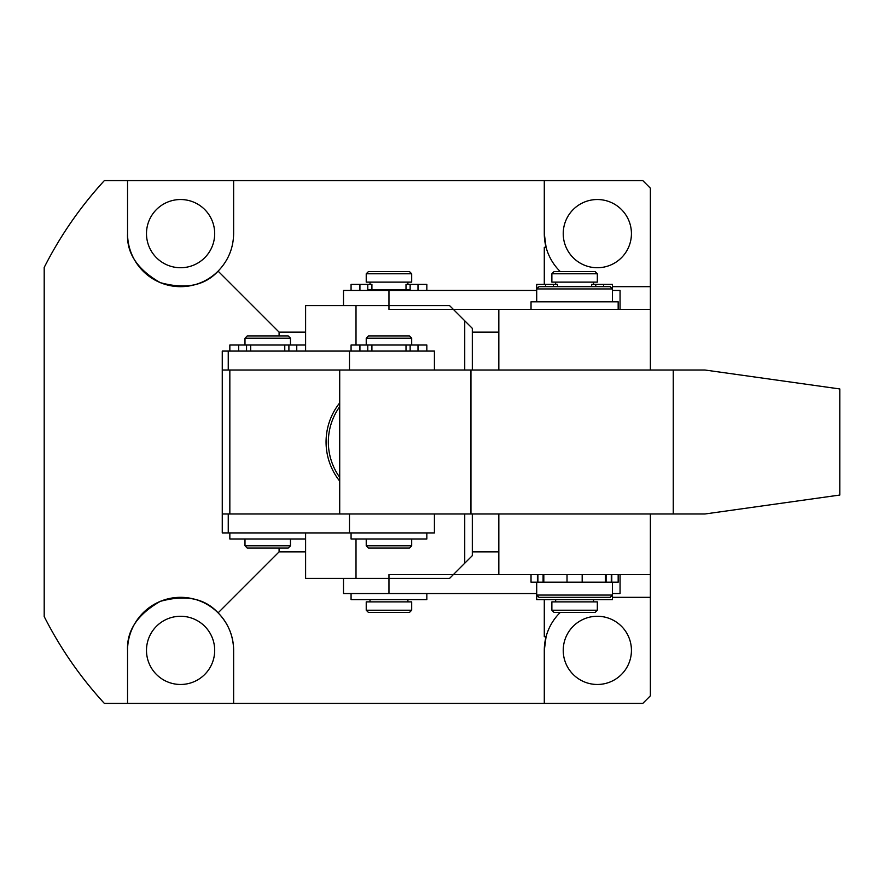 <?xml version="1.0" encoding="UTF-8"?>
<svg xmlns="http://www.w3.org/2000/svg" width="884" height="884" viewBox="0 0 884 884"><rect width="100%" height="100%" fill="white"/><g stroke="black" fill="none" stroke-linecap="round" stroke-linejoin="round"><path stroke-width="1.33" d="M563.23 233.63A34.1 34.1 0 0 0 597.33 267.73A34.1 34.1 0 0 0 631.43 233.63A34.1 34.1 0 0 0 597.33 199.53A34.1 34.1 0 0 0 563.23 233.63M146.49 233.63A34.1 34.1 0 0 0 180.59 267.73A34.1 34.1 0 0 0 214.69 233.63A34.1 34.1 0 0 0 180.59 199.53A34.1 34.1 0 0 0 146.49 233.63M563.23 650.37A34.1 34.1 0 0 0 597.33 684.47A34.1 34.1 0 0 0 631.43 650.37A34.1 34.1 0 0 0 597.33 616.27A34.1 34.1 0 0 0 563.23 650.37M146.49 650.37A34.1 34.1 0 0 0 180.59 684.47A34.1 34.1 0 0 0 214.69 650.37A34.1 34.1 0 0 0 180.59 616.27A34.1 34.1 0 0 0 146.49 650.37M498.83 513.98L498.83 574.6L650.37 574.6L650.37 695.83L642.79 703.41L104.367 703.41C80.334 677.21 60.278 648.259 44.2 616.557L44.2 267.443C60.278 235.741 80.334 206.79 104.367 180.59L127.55 180.59L127.55 233.63C126.611 253.31 137.528 269.642 160.291 282.637C185.574 289.543 204.845 285.709 218.094 271.134C228.216 260.681 233.398 248.183 233.63 233.63L233.63 180.59L127.55 180.59M279.09 335.92L279.09 332.13L305.61 332.13M472.31 332.13L498.83 332.13M305.61 551.87L279.09 551.87L279.09 548.08M472.31 551.87L498.83 551.87M560.213 271.51A53.04 53.04 0 0 1 546.08 247.299L544.29 247.299L544.29 284.394M560.213 612.49A53.04 53.04 0 0 0 546.08 636.701L544.29 636.701L544.29 599.606M650.37 370.02L650.37 286.67L612.479 286.67M650.37 597.33L612.479 597.33M544.29 650.37A53.04 53.04 0 0 1 546.08 636.701L544.29 650.37L544.29 703.41M127.55 650.37A53.04 53.04 0 0 1 180.59 597.33A53.04 53.04 0 0 1 233.63 650.37C233.398 635.817 228.216 623.319 218.094 612.866C204.845 598.291 185.574 594.457 160.291 601.363C137.528 614.358 126.611 630.69 127.55 650.37L127.55 703.41M233.63 703.41L233.63 650.37M279.09 551.87L218.094 612.866M279.09 332.13L218.094 271.134A53.04 53.04 0 0 1 127.55 233.63M650.37 286.67L650.37 188.17L642.79 180.59L544.29 180.59L544.29 233.63A53.04 53.04 0 0 0 546.08 247.299L544.29 233.63M233.63 180.59L544.29 180.59M339.71 477.338A60.62 60.62 0 0 1 339.71 406.662M650.37 309.4L388.96 309.4L388.96 290.46L343.5 290.46L343.5 305.61M498.83 370.02L498.83 309.4M222.26 513.98L222.26 370.02L229.84 370.02L229.84 513.98L222.26 513.98L222.26 532.93L434.42 532.93L434.42 513.98M229.84 513.98L705.012 513.98L839.8 495.04L839.8 388.96L705.012 370.02L673.254 370.02L673.254 513.98M620.06 309.4L620.06 290.46L612.479 290.46M536.71 290.46L388.96 290.46M339.71 481.117A62.886 62.886 0 0 1 339.71 402.883M356.009 345.014L356.009 305.61L305.61 305.61L305.61 351.07M305.61 532.93L305.61 578.39L356.009 578.39L356.009 538.986M356.009 578.39L449.58 578.39L464.73 563.23L464.73 513.98M464.73 370.02L464.73 320.77L449.58 305.61L356.009 305.61M464.73 320.77L472.31 328.34L472.31 370.02M472.31 513.98L472.31 555.66L464.73 563.23M411.69 610.214L409.414 612.49L368.495 612.49L366.23 610.214L411.69 610.214L411.69 601.882L366.23 601.882L366.23 610.214M366.23 273.786L368.495 271.51L409.414 271.51L411.69 273.786L366.23 273.786L366.23 282.118L411.69 282.118L411.69 273.786M367.777 289.698L410.143 289.698M411.69 545.804L409.414 548.08L368.495 548.08L366.23 545.804L411.69 545.804L411.69 538.986M366.23 338.196L368.495 335.92L409.414 335.92L411.69 338.196L366.23 338.196L366.23 345.014M351.07 351.07L351.07 345.014L426.839 345.014L426.839 351.07M339.71 513.98L339.71 370.02L673.254 370.02M470.951 370.02L470.951 513.98M650.37 513.98L650.37 574.6M339.71 370.02L229.84 370.02M434.42 370.02L434.42 351.07L222.26 351.07L222.26 370.02M343.5 578.39L343.5 593.54L536.71 593.54M388.96 593.54L388.96 574.6L498.83 574.6M612.479 593.54L620.06 593.54L620.06 574.6M610.203 597.33L538.986 597.33L536.71 595.054L612.479 595.054L612.479 599.606L536.71 599.606L536.71 582.18M610.203 286.67L538.986 286.67L536.71 288.946L536.71 284.394L557.55 284.394L557.55 286.67M610.214 286.67L612.479 288.946L536.71 288.946L536.71 301.82M606.092 574.6L606.092 582.18L567.02 582.18L567.02 574.6M554.135 271.51L595.054 271.51L597.33 273.786L551.87 273.786L554.135 271.51M597.33 610.214L595.054 612.49L554.135 612.49L551.87 610.214L597.33 610.214L597.33 601.882L551.87 601.882L551.87 610.214M551.87 273.786L551.87 282.118L597.33 282.118L597.33 273.786M290.46 545.804L288.184 548.08L247.266 548.08L244.99 545.804L290.46 545.804L290.46 538.986M244.99 338.196L247.266 335.92L288.184 335.92L290.46 338.196L244.99 338.196L244.99 345.014M229.84 351.07L229.84 345.014L305.61 345.014M537.903 574.6L537.903 582.18L531.03 582.18L531.03 574.6M611.783 574.6L611.783 582.18L618.17 582.18L618.17 574.6M582.18 582.18L582.18 574.6M543.815 574.6L543.815 582.18L567.02 582.18M537.903 582.18L543.096 582.18L543.096 574.6M606.092 582.18L611.286 582.18L611.286 574.6M543.815 582.18L543.096 582.18M618.17 309.4L618.17 301.82L531.03 301.82L531.03 309.4M371.91 351.07L371.91 345.014L367.777 345.014L367.777 351.07M406.01 351.07L406.01 345.014L410.143 345.014L410.143 351.07M351.07 290.46L351.07 284.394L371.91 284.394L371.91 289.698M426.839 290.46L426.839 284.394L406.01 284.394L406.01 289.698M250.68 351.07L250.68 345.014M284.77 351.07L284.77 345.014L288.902 345.014L288.902 351.07M612.479 301.82L612.479 284.394L591.65 284.394L591.65 286.67M229.84 532.93L229.84 538.986L305.61 538.986M351.07 593.54L351.07 599.606L426.839 599.606L426.839 593.54M351.07 532.93L351.07 538.986L426.839 538.986L426.839 532.93M228.249 513.98L228.249 532.93M349.489 513.98L349.489 532.93M228.249 370.02L228.249 351.07M349.489 370.02L349.489 351.07M605.374 582.18L605.374 574.6M537.406 582.18L537.406 574.6M417.999 351.07L417.999 345.014M359.921 351.07L359.921 345.014M417.999 290.46L417.999 284.394M367.777 290.46L367.777 284.394M359.921 290.46L359.921 284.394M410.143 290.46L410.143 284.394M296.759 351.07L296.759 345.014M246.548 351.07L246.548 345.014M238.691 351.07L238.691 345.014M603.628 286.67L603.628 284.394M553.417 286.67L553.417 284.394M545.561 286.67L545.561 284.394M595.783 286.67L595.783 284.394M370.02 284.394L370.02 282.118M370.02 599.606L370.02 601.882M407.9 599.606L407.9 601.882M407.9 284.394L407.9 282.118M411.69 345.014L411.69 338.196M366.23 545.804L366.23 538.986M610.214 597.33L612.479 595.054L612.479 582.18M555.66 599.606L555.66 601.882M555.66 284.394L555.66 282.118M593.54 284.394L593.54 282.118M593.54 599.606L593.54 601.882M290.46 345.014L290.46 338.196M244.99 545.804L244.99 538.986"/></g></svg>
